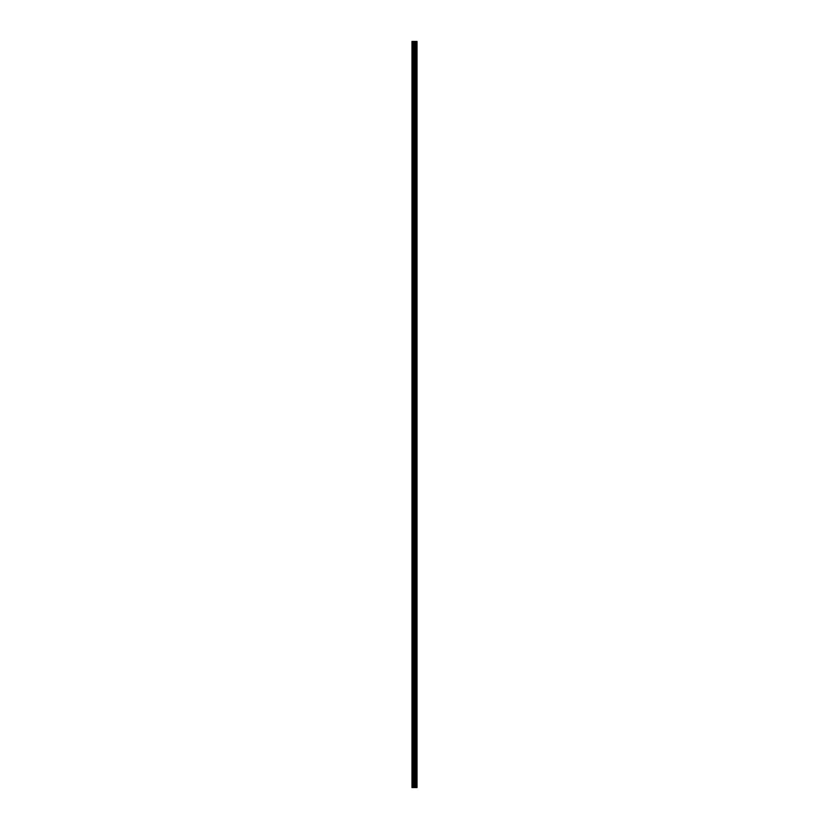 <?xml version="1.0" encoding="UTF-8"?>
<svg xmlns="http://www.w3.org/2000/svg" width="829" height="829" viewBox="0 0 829 829"><rect width="100%" height="100%" fill="white"/><g stroke="black" fill="none" stroke-linecap="round" stroke-linejoin="round"><path stroke-width="1.24" d="M414.199 787.55L417.018 787.55L417.018 41.45L411.982 41.45L411.982 787.55L414.199 787.55L414.199 41.45M415.091 787.55L415.091 41.45M415.018 787.55L415.018 41.45M412.324 787.55L412.324 41.45M416.977 787.55L416.977 41.45M416.728 787.55L416.728 41.45M416.655 787.55L416.655 41.45M416.168 787.55L416.168 41.45M416.034 787.55L416.034 41.45M415.712 787.55L415.712 41.45M415.578 787.55L415.578 41.45M414.894 787.55L414.894 41.45M414.697 787.55L414.697 41.45M414.396 787.55L414.396 41.45M413.547 787.55L413.547 41.45M413.153 787.55L413.153 41.45"/></g></svg>
